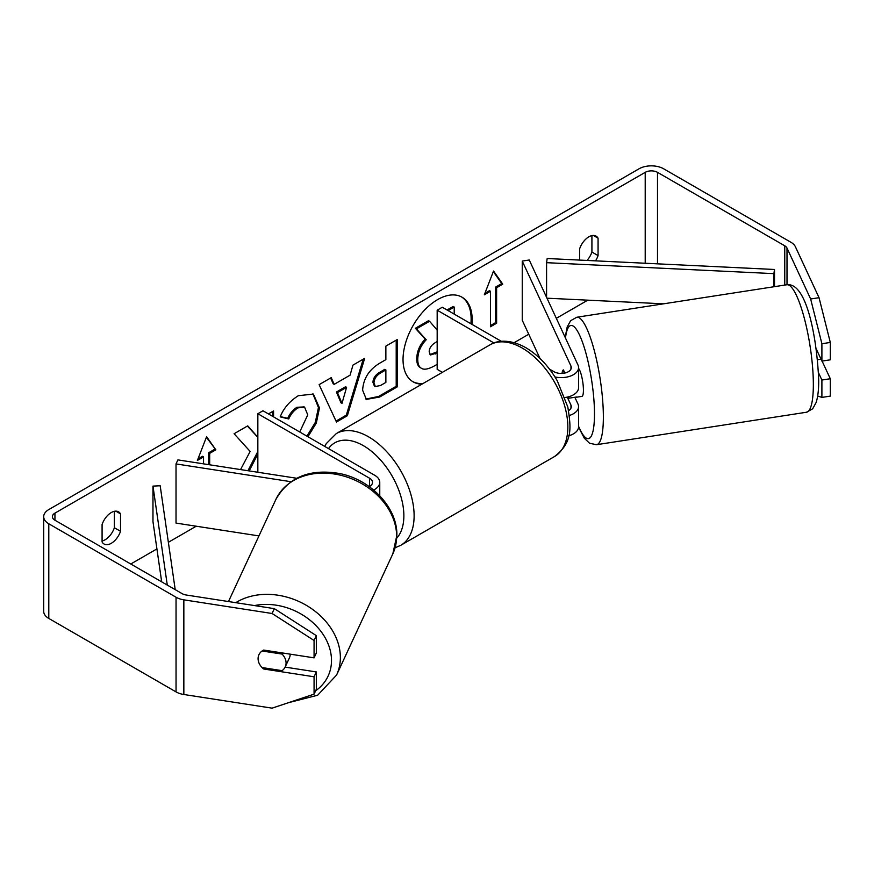 <?xml version="1.0" encoding="UTF-8"?>
<svg xmlns="http://www.w3.org/2000/svg" width="874" height="874" viewBox="0 0 874 874"><rect width="100%" height="100%" fill="white"/><g stroke="black" fill="none" stroke-linecap="round" stroke-linejoin="round"><path stroke-width="1.31" d="M563.511 370.095L562.998 370.172A14.497 3.059 81.2 0 0 562.048 373.417A14.497 3.059 81.2 0 1 563.424 369.91L564.877 373.034M569.389 415.478A17.393 10.04 0 0 0 578.566 406.628A17.393 10.04 0 0 0 577.976 404.028L574.841 397.277M549.484 369.112L554.007 371.723A10.149 5.856 180 0 0 565.052 372.99A10.149 5.856 180 0 0 571.323 367.583A10.149 5.856 180 0 0 570.973 366.064L522.248 261.075L529.251 259.993L577.976 364.982A17.393 10.04 180 0 1 578.566 367.583A17.393 10.04 180 0 1 554.957 376.956M578.566 406.628L578.566 426.741A17.393 10.04 180 0 1 568.701 435.798M568.603 410.616A10.149 5.856 0 0 0 571.323 406.628A10.149 5.856 0 0 0 570.973 405.11L567.259 397.102M442.375 372.357L437.175 369.352L437.175 310.194L442.299 307.233L501.359 341.33M493.974 342.979L437.175 310.194M578.566 367.583L578.566 387.695A17.393 10.04 180 0 1 564.986 397.495M522.248 261.075L522.248 320.245L539.99 358.471M296.701 478.264L177.903 459.888L176.024 463.919L290.966 481.705M176.024 463.919L176.024 523.089L258.944 535.915M373.613 490.019A17.393 10.04 0 0 0 379.764 482.361A17.393 10.04 0 0 0 374.673 475.259L262.965 410.769L257.841 413.73L257.841 472.255M369.265 486.654A10.149 5.856 0 0 0 372.521 482.361A10.149 5.856 0 0 0 369.549 478.22L257.841 413.73M290.201 654.156A14.497 11.428 24.9 0 1 289.349 658.035L285.219 666.928A14.497 11.428 24.9 0 1 282.073 670.653L262.08 667.561A14.497 11.428 24.9 0 1 258.081 658.657A14.497 11.428 24.9 0 1 258.933 654.724A14.497 11.428 24.9 0 1 262.08 650.988L282.073 654.08A14.497 11.428 24.9 0 1 286.071 662.984A14.497 11.428 24.9 0 1 285.219 666.928M282.073 654.08L282.586 652.976M470.9 323.741A48.878 28.219 120 0 0 461.516 296.92M471.927 324.33A48.878 28.219 120 0 0 462.029 297.204A48.878 28.219 120 0 0 437.59 299.618A48.878 28.219 120 0 0 405.667 342.695A48.878 28.219 120 0 0 413.151 381.862A48.878 28.219 120 0 0 421.934 384.156M587.765 300.164L556.323 318.322M528.748 334.239L514.163 342.663M196.224 526.214L168.365 542.306M156.916 548.916L130.772 564.003M810.646 298.995L819.047 297.695L830.3 342.444L821.899 343.733L810.646 298.995L787.004 248.052A8.696 5.026 0 0 0 784.754 245.802L657.499 172.342A8.696 5.026 0 0 0 645.209 172.342L54.942 513.125A8.696 5.026 0 0 0 52.396 516.676A8.696 5.026 0 0 0 54.942 520.227L182.196 593.686A8.696 5.026 0 0 0 186.096 594.986L274.327 608.643L316.322 635.627L316.322 652.998L314.072 657.849L314.072 640.478L272.076 613.493L274.327 608.643M257.841 437.251L247.746 425.857L234.101 433.733L250.15 451.443L240.547 469.578M273.573 416.887L273.573 410.944L268.427 413.915M249.166 470.911L257.841 454.098M334.196 384.341L350.07 375.175L352.965 365.113L364.687 358.34L347.339 415.729L336.457 422.011L319.119 384.647L331.224 377.655L334.196 384.341L333.169 383.752L330.612 378.005M579.626 260.081L579.626 248.828A14.497 8.369 -60 0 1 596.09 236.111A14.497 8.369 -60 0 1 598.067 238.176L598.067 255.59A14.497 8.369 -60 0 1 595.544 260.845M102.083 524.531L102.083 541.946A14.497 8.369 120 0 0 104.061 544.01A14.497 8.369 120 0 0 111.304 543.3A14.497 8.369 120 0 0 120.525 531.294L120.525 513.879A14.497 8.369 120 0 0 118.547 511.814A14.497 8.369 120 0 0 102.083 524.531M197.972 458.937L202.506 456.326L203.533 456.916L197.382 460.467L206.603 436.694L215.834 449.815L209.684 453.366L209.684 464.804M203.533 456.916L203.533 463.854M496.618 287.71L502.769 284.159L493.537 271.038L484.316 294.811L490.467 291.261L490.467 326.756L496.618 323.205L496.618 287.71L495.591 287.12L495.591 322.615L496.618 323.205M362.623 390.23L362.623 390.099C363.398 378.387 369.276 369.32 380.245 362.885L385.871 359.64L385.871 346.115L397.222 339.549L397.222 386.887L379.655 397.025L366.381 399.396L362.623 390.23M299.716 431.985L307.757 414.877L304.589 407.186L297.979 407.874C293.992 410.365 290.9 414.068 288.726 418.963L280.183 416.865C283.624 408.234 289.676 401.188 298.329 395.704L313.395 394.065L319.469 407.972L316.322 423.027L307.932 436.727M102.083 540.973A14.497 8.369 120 0 0 105.153 539.75A14.497 8.369 120 0 0 114.374 527.743L114.374 511.301M819.047 297.695L795.406 246.752A17.393 10.04 0 0 0 790.904 242.262L663.65 168.791A17.393 10.04 0 0 0 639.058 168.791L48.791 509.575A17.393 10.04 0 0 0 43.7 516.676A17.393 10.04 0 0 0 48.791 523.777L176.045 597.237A17.393 10.04 0 0 0 183.846 599.837L272.076 613.493M591.916 235.598L591.916 252.04A14.497 8.369 -60 0 1 587.022 260.43M43.7 516.676L43.7 611.341A17.393 10.04 0 0 0 48.791 618.431L176.045 691.902A17.393 10.04 0 0 0 183.846 694.502L272.076 708.159L314.072 694.153L316.322 689.302L316.322 671.931L314.072 676.782L314.072 694.153M314.072 676.782L263.675 668.992A14.497 11.428 24.9 0 1 258.933 654.724A14.497 11.428 24.9 0 1 263.675 650.059L314.072 657.849M316.322 635.627L314.072 640.478M285.132 667.113L316.322 671.931M818.545 372.805L821.899 380.037L821.899 397.408L830.3 396.108L830.3 378.737L822.106 361.082M821.899 343.733L821.899 361.104L816.283 348.999M817.671 395.998L821.899 397.408M821.899 380.037L830.3 378.737M821.899 361.104L830.3 359.815L830.3 342.444M598.067 238.176L593.315 235.434M598.067 255.59L591.916 252.04M264.188 667.889L263.675 668.992M120.525 513.879L115.772 511.137M120.525 531.294L114.374 527.743M412.648 381.556A48.878 28.219 120 0 0 423.114 383.468M437.175 364.316L434.782 365.703C428.555 369.199 424.098 370.063 421.399 368.282L420.372 367.692C417.958 366.381 416.745 363.398 416.734 358.744L416.734 358.602C416.996 351.228 419.815 344.749 425.19 339.167L415.39 328.285L416.406 328.875L429.56 321.282L437.175 330.066M429.56 321.282L428.533 320.692L415.39 328.285M447.073 309.986L453.18 306.468L454.207 307.058L454.207 314.105M420.46 367.736L421.399 368.282C418.985 366.971 417.772 363.988 417.761 359.334L417.761 359.203C418.023 351.818 420.842 345.339 426.217 339.757L416.406 328.875M420.372 367.692L421.192 368.151M448.1 310.576L454.207 307.058M425.19 339.167L426.217 339.757M206.395 437.251L215.834 449.815M214.807 449.225L208.657 452.776L209.684 453.366M208.657 452.776L208.657 464.64M495.591 322.615L490.467 325.576M484.906 293.282L489.44 290.671L490.467 291.261M495.591 287.12L501.742 283.569L502.769 284.159M501.742 283.569L493.329 271.596M363.223 359.181L346.322 415.139L347.339 415.729M346.322 415.139L336.031 421.082M346.585 387.335L345.558 386.745L336.424 392.022L340.969 402.772L341.985 403.362L346.585 387.335L337.451 392.612L341.985 403.362M336.424 392.022L337.451 392.612M396.206 340.15L396.206 386.297L397.222 386.887M396.206 386.297L378.639 396.435L365.889 399.068M385.871 369.91L384.844 369.32L379.458 372.433C375.263 375.044 373.1 378.344 372.958 382.342L374.323 385.926L375.35 386.526L380.54 385.5L385.871 382.419L385.871 369.91L380.474 373.023C376.29 375.634 374.127 378.934 373.974 382.932L375.35 386.526M247.418 426.042L257.841 437.361M272.546 416.297L272.546 411.534M247.943 470.715L257.841 451.519M312.87 393.781L318.442 407.513L315.306 422.426L306.905 436.137M304.054 406.923L296.952 407.284C292.965 409.775 289.884 413.478 287.699 418.373L288.726 418.963M287.699 418.373L280.325 416.559M437.175 341.548L435.307 342.63C431.341 345.066 429.298 348.114 429.21 351.774L430.434 354.986L437.175 352.932M429.975 354.615L437.175 351.752M817.583 359.727L821.014 359.192M578.566 368.369A14.497 3.059 81.2 0 1 583.428 390.143A14.497 3.059 81.2 0 1 581.887 396.381L576.294 397.244A14.497 3.059 81.2 0 1 575.769 397.135M569.05 396.643A14.497 3.059 81.2 0 1 568.351 398.282L576.753 396.982A14.497 3.059 81.2 0 1 576.294 397.244M564.375 373.132L562.998 370.172M567.75 396.993L568.351 398.282M774.506 269.476L773.905 273.638L546.578 262.681L547.179 258.518L774.506 269.476L774.506 286.661M546.578 262.681L546.578 297.335M663.584 303.824L546.982 298.198M773.905 273.638L773.905 286.759M167.284 585.077L152.972 486.108L152.972 521.614L161.679 581.844M175.215 589.655L160.182 485.758L152.972 486.108M570.973 405.11L570.973 408.147M570.973 366.064L570.973 369.09M369.549 478.22L369.549 486.501M228.485 601.552L275.845 499.513A64.49 50.867 24.9 0 1 345.208 476.494A64.49 50.867 24.9 0 1 396.632 536.297A64.49 50.867 24.9 0 1 392.841 553.81L336.577 675.045A64.49 50.867 -155.1 0 0 340.368 657.532A64.49 50.867 -155.1 0 0 303.049 603.508A64.49 50.867 -155.1 0 0 235.794 602.678M254.531 605.573A57.247 45.153 24.9 0 1 331.497 660.482A57.247 45.153 24.9 0 1 315.623 690.799M645.209 172.342L645.209 263.238M54.942 513.125L54.942 520.227M183.846 599.837L183.846 694.502M657.499 172.342L657.499 263.828M784.754 245.802L784.754 285.077M787.004 248.052L787.004 284.727M48.791 523.777L48.791 618.431M176.045 597.237L176.045 691.902M416.734 358.744L417.761 359.334M416.734 358.602L417.761 359.203M378.639 396.435L379.655 397.025M372.958 382.473L373.974 383.063M379.458 372.433L380.474 373.023M372.958 382.342L373.974 382.932M318.442 407.382L319.469 407.972M318.442 407.513L319.469 408.114M296.952 407.284L297.979 407.874M434.345 353.391L435.361 353.981M813.344 384.462A64.49 13.623 -98.8 0 0 804.2 317.808A64.49 13.623 -98.8 0 0 786.786 284.76C807.237 282.029 817.124 340.357 818.709 380.419C818.752 389.596 817.9 396.96 816.141 402.488L812.678 408.792L806.505 412.233A64.49 13.623 -98.8 0 0 813.344 384.462M786.786 284.76L576.807 317.24A64.49 13.623 81.2 0 1 594.222 350.288A64.49 13.623 81.2 0 1 603.366 416.942A64.49 13.623 81.2 0 1 596.527 444.713L806.505 412.233M578.566 426.283A57.247 12.094 -98.8 0 0 594.484 413.981A57.247 12.094 -98.8 0 0 581.822 340.445A57.247 12.094 -98.8 0 0 565.478 338.063M554.477 456.567A64.49 37.232 -120 0 0 564.364 404.881A64.49 37.232 -120 0 0 522.237 348.06A64.49 37.232 -120 0 0 489.986 344.859C496.803 340.423 509.684 338.653 525.853 347.699C538.242 355.084 548.708 366.108 557.251 380.769L567.827 407.022C570.842 426.807 573.464 442.036 554.477 456.567L400.762 545.31L395.114 547.747M489.986 344.859L336.272 433.602A64.49 37.232 60 0 1 368.522 436.803A64.49 37.232 60 0 1 410.649 493.635A64.49 37.232 60 0 1 400.762 545.31M396.785 538.111A57.247 33.048 -120 0 0 399.2 491.297A57.247 33.048 -120 0 0 363.398 445.674A57.247 33.048 -120 0 0 328.493 448.602M379.764 495.766L379.764 482.361M336.577 675.045L317.633 695.245L288.584 702.652M392.841 553.81L396.883 535.216C397.452 507.619 370.849 479.684 339.746 473.555C309.888 468.431 288.584 477.084 275.845 499.513M304.589 407.186L303.562 406.596M576.807 317.24L570.624 320.703L567.182 326.996L565.15 337.342M578.544 427.2L584.335 438.235L589.568 443.271L596.527 444.713M336.272 433.602L326.297 443.588L324.767 446.45"/></g></svg>

